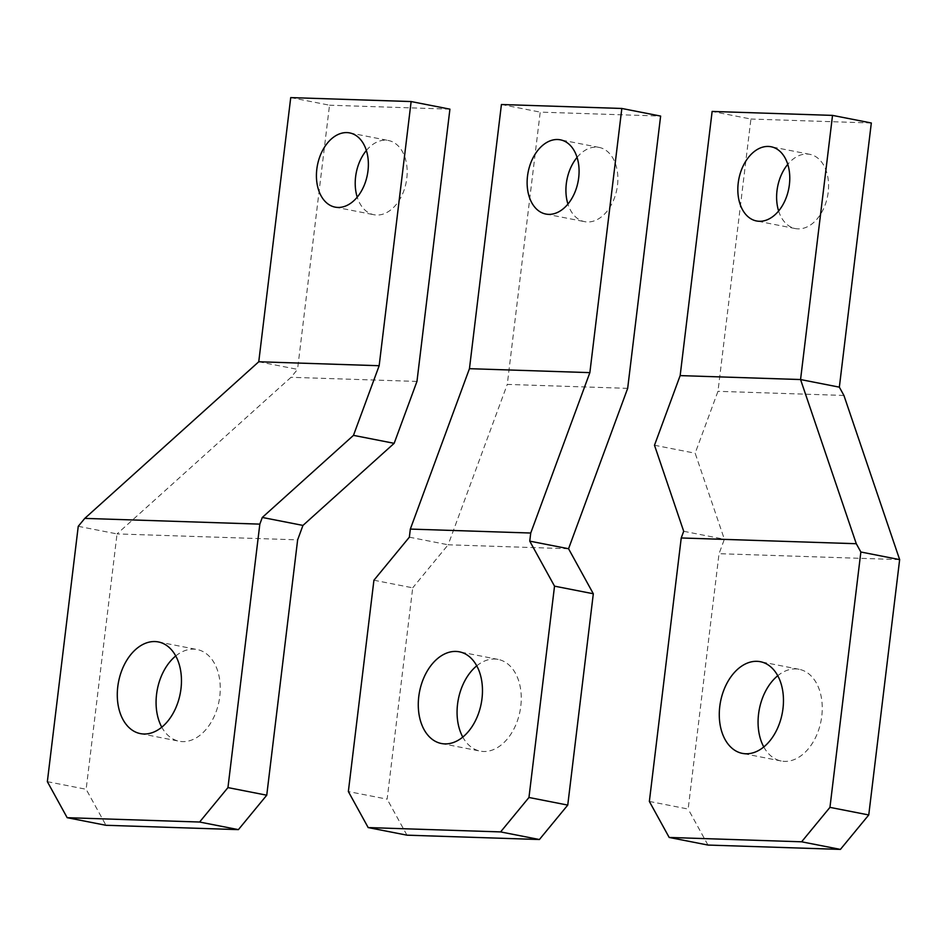 <?xml version="1.0" encoding="UTF-8"?>
<svg xmlns="http://www.w3.org/2000/svg" width="947" height="947" viewBox="0 0 947 947"><rect width="100%" height="100%" fill="white"/><g stroke="black" fill="none" stroke-linecap="round" stroke-linejoin="round"><path stroke-width="0.71" stroke-dasharray="4.74 3.55" d="M47.35 781.666L86.141 789.277L105.957 825.287M78.246 526.319L117.049 533.919L86.141 789.277M258.756 361.766L297.547 369.366L291.025 377.297L117.049 533.919L297.642 539.849M290.729 97.6L329.52 105.2L297.547 369.366M449.92 109.154L329.52 105.2M366.371 150.49A37.821 25.415 101.1 0 1 388.471 140.511A37.821 25.415 101.1 0 1 406.784 178.462A37.821 25.415 101.1 0 1 373.923 214.732A37.821 25.415 101.1 0 1 357.22 197.154M175.751 655.951A46.711 31.405 101.1 0 1 197.154 649.535A46.711 31.405 101.1 0 1 219.775 696.412A46.711 31.405 101.1 0 1 179.184 741.229A46.711 31.405 101.1 0 1 161.783 727.201M416.964 381.428L291.025 377.297M373.923 580.227L412.714 587.827L387.145 799.161L348.354 791.55M409.353 537.186L448.144 544.785L412.714 587.827M476.755 665.836A46.711 31.405 101.1 0 1 494.76 659.029A46.711 31.405 -78.9 0 1 498.158 659.42A46.711 31.405 -78.9 0 1 520.424 708.806A46.711 31.405 -78.9 0 1 483.574 751.492A46.711 31.405 101.1 0 1 480.188 751.101A46.711 31.405 101.1 0 1 462.787 737.086M577.066 157.403A37.821 25.415 101.1 0 1 596.421 147.116A37.821 25.415 -78.9 0 1 599.167 147.424A37.821 25.415 -78.9 0 1 617.195 187.411A37.821 25.415 -78.9 0 1 587.365 221.965A37.821 25.415 101.1 0 1 584.619 221.657A37.821 25.415 101.1 0 1 567.928 204.067M627.672 388.353L507.272 384.399L540.216 112.125L660.627 116.079M501.425 104.513L540.216 112.125M568.555 548.739L448.144 544.785L507.272 384.399M406.961 835.171L387.145 799.161M649.358 801.434L688.149 809.046L719.045 553.687L724.372 539.257L695.157 453.211L717.968 391.312L750.924 119.038L712.132 111.438M707.965 845.055L688.149 809.046M683.698 531.291L724.372 539.257M654.484 445.244L695.157 453.211M871.323 122.992L750.924 119.038M778.623 210.992A37.821 25.415 -78.9 0 0 795.326 228.57A37.821 25.415 -78.9 0 0 828.187 192.3A37.821 25.415 -78.9 0 0 809.874 154.349A37.821 25.415 -78.9 0 0 787.774 164.328M763.791 746.97A46.711 31.405 -78.9 0 0 781.18 760.986A46.711 31.405 -78.9 0 0 821.771 716.181A46.711 31.405 -78.9 0 0 799.15 669.304A46.711 31.405 -78.9 0 0 777.759 675.72M899.65 559.618L719.045 553.687M843.919 395.444L717.968 391.312M335.131 207.133L373.923 214.732M349.668 132.911L388.471 140.511M140.393 733.617L179.184 741.229M158.35 641.936L197.154 649.535M441.385 743.502L480.188 751.101M545.827 214.046L584.619 221.657M498.158 659.42L459.354 651.82M599.167 147.424L560.375 139.825M795.326 228.57L756.535 220.971M809.874 154.349L771.071 146.749M781.18 760.986L742.389 753.386M799.15 669.304L760.358 661.704"/><path stroke-width="1.42" d="M379.155 365.72L258.756 361.766L290.729 97.6L411.128 101.554L379.155 365.72L353.48 435.36L394.153 443.326L416.964 381.428L449.92 109.154L411.128 101.554M367.981 170.862A37.821 25.415 -78.9 0 0 349.668 132.911A37.821 25.415 -78.9 0 0 316.819 169.182A37.821 25.415 -78.9 0 0 335.131 207.133A37.821 25.415 -78.9 0 0 367.981 170.862M258.756 361.766L84.78 518.388L259.833 524.129L262.295 517.453L353.48 435.36M259.833 524.129L227.955 787.596L199.604 822.032L67.166 817.687L47.35 781.666L78.246 526.319L84.78 518.388M180.972 688.812A46.711 31.405 101.1 0 1 140.393 733.617A46.711 31.405 101.1 0 1 117.771 686.741A46.711 31.405 101.1 0 1 158.35 641.936A46.711 31.405 101.1 0 1 180.972 688.812M67.166 817.687L105.957 825.287L238.407 829.631L266.746 795.208L297.642 539.849L302.957 525.419L394.153 443.326M199.604 822.032L238.407 829.631M227.955 787.596L266.746 795.208M262.295 517.453L302.957 525.419M357.22 197.154A37.821 25.415 101.1 0 1 355.61 176.781A37.821 25.415 101.1 0 1 366.371 150.49M161.783 727.201A46.711 31.405 101.1 0 1 156.563 694.34A46.711 31.405 101.1 0 1 175.751 655.951M368.17 827.571L406.961 835.171L539.411 839.516L500.608 831.916L368.17 827.571L348.354 791.55L373.923 580.227L409.353 537.186L410.335 529.077L469.452 368.679L501.425 104.513L621.824 108.467L660.627 116.079L627.672 388.353L568.555 548.739L593.319 593.757L567.75 805.092L528.959 797.481L554.528 586.157L593.319 593.757M462.787 737.086A46.711 31.405 101.1 0 1 476.755 665.836M444.782 743.892A46.711 31.405 101.1 0 1 441.385 743.502A46.711 31.405 101.1 0 1 419.119 694.115A46.711 31.405 101.1 0 1 455.969 651.429A46.711 31.405 -78.9 0 1 459.354 651.82A46.711 31.405 -78.9 0 1 481.632 701.206A46.711 31.405 -78.9 0 1 444.782 743.892M567.928 204.067A37.821 25.415 101.1 0 1 577.066 157.403M548.573 214.365A37.821 25.415 101.1 0 1 545.827 214.046A37.821 25.415 101.1 0 1 527.799 174.07A37.821 25.415 101.1 0 1 557.629 139.517A37.821 25.415 -78.9 0 1 560.375 139.825A37.821 25.415 -78.9 0 1 578.404 179.8A37.821 25.415 -78.9 0 1 548.573 214.365M554.528 586.157L529.752 541.139L568.555 548.739M621.824 108.467L589.863 372.633L469.452 368.679M589.863 372.633L530.734 533.031L410.335 529.077M539.411 839.516L567.75 805.092M500.608 831.916L528.959 797.481M529.752 541.139L530.734 533.031M832.531 115.392L871.323 122.992L839.35 387.157L800.558 379.546L832.531 115.392L712.132 111.438L680.159 375.604L800.558 379.546L856.289 543.72L681.236 537.967L683.698 531.291L654.484 445.244L680.159 375.604M738.222 183.02A37.821 25.415 -78.9 0 0 756.535 220.971A37.821 25.415 -78.9 0 0 789.384 184.701A37.821 25.415 -78.9 0 0 771.071 146.749A37.821 25.415 -78.9 0 0 738.222 183.02M856.289 543.72L860.859 552.006L829.951 807.365L801.612 841.8L669.174 837.444L649.358 801.434L681.236 537.967M719.767 706.509A46.711 31.405 101.1 0 1 760.358 661.704A46.711 31.405 101.1 0 1 782.98 708.581A46.711 31.405 101.1 0 1 742.389 753.386A46.711 31.405 101.1 0 1 719.767 706.509M669.174 837.444L707.965 845.055L840.403 849.4L801.612 841.8M829.951 807.365L868.754 814.965L840.403 849.4M860.859 552.006L899.65 559.618L868.754 814.965M899.65 559.618L843.919 395.444L839.35 387.157M787.774 164.328A37.821 25.415 -78.9 0 0 777.014 190.619A37.821 25.415 -78.9 0 0 778.623 210.992M777.759 675.72A46.711 31.405 -78.9 0 0 758.559 714.109A46.711 31.405 -78.9 0 0 763.791 746.97"/></g></svg>

